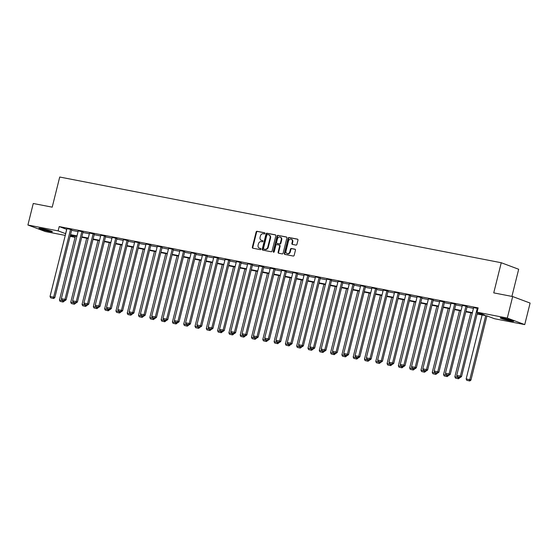 <?xml version="1.0" encoding="UTF-8"?>
<svg xmlns="http://www.w3.org/2000/svg" width="558" height="558" viewBox="0 0 558 558"><rect width="100%" height="100%" fill="white"/><g stroke="black" fill="none" stroke-linecap="round" stroke-linejoin="round"><path stroke-width="0.84" d="M264.952 233.446A0.614 0.502 -69.5 0 0 264.604 232.763L257.05 231.298A0.872 0.718 -69.5 0 0 256.129 232.002L252.335 247.215A0.872 0.718 -69.5 0 0 252.837 248.198L260.391 249.663A0.614 0.502 -69.5 0 0 260.684 248.484L259.707 248.289A2.797 2.309 -69.5 0 1 259.4 248.205A2.797 2.309 -69.5 0 1 258.11 245.143L258.424 243.881A2.797 2.309 -69.5 0 1 261.374 241.614L262.351 241.802A0.614 0.502 -69.5 0 0 262.644 240.624L261.667 240.428A2.797 2.309 -69.5 0 1 261.36 240.345A2.797 2.309 -69.5 0 1 260.07 237.283L260.384 236.02A2.797 2.309 -69.5 0 1 263.334 233.753L264.311 233.941A0.614 0.502 -69.5 0 0 264.952 233.446M510.64 320.955A6.94 0.537 14 0 1 503.7 319.253A6.94 0.537 14 0 1 500.233 317.9A6.94 0.537 14 0 1 503.295 318.206A6.94 0.537 14 0 1 510.235 319.901A6.94 0.537 14 0 1 513.702 321.262A6.94 0.537 14 0 1 510.64 320.955M49.341 231.41A6.94 0.537 14 0 1 42.394 229.708A6.94 0.537 14 0 1 38.927 228.355A6.94 0.537 14 0 1 41.989 228.654A6.94 0.537 14 0 1 48.937 230.356A6.94 0.537 14 0 1 52.403 231.716A6.94 0.537 14 0 1 49.341 231.41M295.977 245.095A0.872 0.718 -69.5 0 0 296.898 244.39L297.965 240.121A0.872 0.718 -69.5 0 0 297.463 239.138L289.072 237.513A0.872 0.718 -69.5 0 0 288.151 238.217L284.357 253.43A0.872 0.718 -69.5 0 0 284.859 254.413L293.25 256.045A0.872 0.718 -69.5 0 0 294.171 255.334L295.454 250.179A0.872 0.718 -69.5 0 0 294.952 249.196L291.367 248.498A0.872 0.718 -69.5 0 0 290.446 249.21L289.804 251.763A2.337 1.925 -69.5 0 1 287.084 253.583A2.337 1.925 -69.5 0 1 286.003 251.023L288.5 241.007A2.337 1.925 -69.5 0 1 291.22 239.194A2.337 1.925 -69.5 0 1 292.301 241.747L291.89 243.421A0.872 0.718 -69.5 0 0 292.385 244.404L295.977 245.095M65.258 235.406L45.324 231.542L27.9 225.014L33.264 203.489L52.208 207.164L59.72 177.026L501.251 262.734L493.739 292.873L512.676 296.549L507.306 318.074L524.736 324.603L494.5 318.73L487.036 315.933L477.125 314.014M27.9 225.014L58.137 230.879L65.684 233.697M477.23 313.582L484.539 314.998L477.076 312.201L478.143 307.897L59.211 226.576L58.137 230.879M477.076 312.201L507.306 318.074M275.854 235.832A0.872 0.718 -69.5 0 0 275.359 234.848L266.968 233.216A0.872 0.718 -69.5 0 0 266.047 233.928L262.253 249.14A0.872 0.718 -69.5 0 0 262.755 250.124L271.139 251.749A0.872 0.718 -69.5 0 0 272.06 251.044L275.854 235.832M278.024 235.364L286.407 236.997A0.872 0.718 -69.5 0 1 286.91 237.973L283.115 253.192A0.872 0.718 -69.5 0 1 282.195 253.897L278.602 253.199A0.872 0.718 -69.5 0 1 278.107 252.216L279.642 246.05A0.872 0.718 -69.5 0 0 279.146 245.067L276.761 244.599A0.872 0.718 -69.5 0 0 275.84 245.311L274.236 251.735A0.614 0.502 -69.5 0 1 273.246 251.539L277.103 236.069A0.872 0.718 -69.5 0 1 278.024 235.364L286.693 237.136M512.676 296.549L530.1 303.071L524.736 324.603M511.909 296.396L518.675 269.256L501.251 262.734M75.079 237.317L70.106 236.348M70.531 234.632L76.983 235.888M81.831 236.829L88.276 238.078M93.13 239.019L99.575 240.275M104.423 241.216L110.875 242.465M115.722 243.407L122.167 244.662M127.022 245.604L133.467 246.852M138.314 247.794L144.766 249.042M149.614 249.984L156.059 251.239M160.913 252.181L167.358 253.43M172.206 254.371L178.658 255.627M183.505 256.568L189.95 257.817M194.805 258.759L201.25 260.007M206.097 260.949L212.549 262.204M217.397 263.146L223.842 264.394M228.696 265.336L235.141 266.591M239.989 267.533L246.441 268.782M251.288 269.723L257.74 270.972M262.588 271.913L269.033 273.169M273.88 274.111L280.332 275.359M285.18 276.301L291.632 277.556M296.479 278.498L302.924 279.746M307.772 280.688L314.224 281.936M319.071 282.878L325.523 284.134M330.371 285.075L336.816 286.324M341.663 287.265L348.115 288.521M352.963 289.462L359.415 290.711M364.262 291.653L370.707 292.901M375.555 293.843L382.007 295.098M386.854 296.04L393.306 297.288M398.154 298.23L404.599 299.486M409.446 300.427L415.898 301.676M420.746 302.617L427.198 303.866M432.045 304.808L438.49 306.063M443.338 307.005L449.79 308.253M454.637 309.195L461.089 310.45M465.937 311.392L472.382 312.64M70.329 235.448L75.1 237.234M472.277 313.073L465.825 311.817M460.978 310.876L454.533 309.627M449.685 308.686L443.233 307.43M438.386 306.488L431.934 305.24M427.086 304.298L420.641 303.05M415.794 302.108L409.342 300.853M404.494 299.911L398.042 298.663M393.195 297.721L386.75 296.465M381.902 295.524L375.45 294.275M370.603 293.334L364.151 292.085M359.303 291.143L352.858 289.888M348.011 288.946L341.559 287.698M336.711 286.756L330.259 285.501M325.412 284.559L318.967 283.311M314.119 282.369L307.667 281.12M302.82 280.179L296.368 278.923M291.52 277.982L285.075 276.733M280.228 275.791L273.776 274.536M268.928 273.594L262.476 272.346M257.629 271.404L251.184 270.156M246.329 269.214L239.884 267.959M235.037 267.017L228.585 265.768M223.737 264.827L217.292 263.571M212.438 262.63L205.993 261.381M201.145 260.44L194.693 259.184M189.846 258.249L183.401 256.994M178.546 256.052L172.101 254.804M167.254 253.862L160.802 252.607M155.954 251.665L149.509 250.416M144.655 249.475L138.21 248.219M133.362 247.285L126.91 246.029M122.062 245.088L115.618 243.839M110.763 242.897L104.318 241.642M99.47 240.7L93.019 239.452M88.171 238.51L81.726 237.255M76.871 236.32L70.427 235.064M59.211 226.576L66.758 229.387M71.605 230.328L78.057 231.584M82.905 232.526L89.35 233.774M94.197 234.716L100.649 235.971M105.497 236.906L111.949 238.161M116.796 239.103L123.241 240.352M128.089 241.293L134.541 242.549M139.388 243.49L145.84 244.739M150.688 245.68L157.133 246.936M161.987 247.871L168.432 249.126M173.28 250.068L179.732 251.316M184.579 252.258L191.024 253.513M195.879 254.455L202.324 255.704M207.171 256.645L213.623 257.901M218.471 258.835L224.916 260.091M229.77 261.032L236.215 262.281M241.063 263.223L247.515 264.478M252.362 265.42L258.807 266.668M263.662 267.61L270.107 268.865M274.954 269.8L281.406 271.055M286.254 271.997L292.699 273.246M297.554 274.187L303.998 275.443M308.846 276.384L315.298 277.633M320.146 278.575L326.59 279.83M331.445 280.765L337.89 282.02M342.738 282.962L349.189 284.21M354.037 285.152L360.482 286.407M365.337 287.349L371.781 288.598M376.629 289.539L383.081 290.795M387.929 291.736L394.373 292.985M399.228 293.926L405.673 295.175M410.521 296.117L416.972 297.372M421.82 298.314L428.272 299.562M433.12 300.504L439.565 301.759M444.412 302.701L450.864 303.95M455.712 304.891L462.163 306.14M467.011 307.081L473.456 308.337M66.674 229.373L65.6 233.676M457.351 376.783L460.357 377.445L457.351 376.783L456.73 375.422L473.63 307.639L477.25 308.344L460.35 376.127L461.529 376.566L477.536 312.375M477.969 308.609L477.25 308.344M446.051 374.585L449.057 375.255L446.051 374.585L445.43 373.232L462.331 305.442L465.958 306.147L449.057 373.93L450.229 374.376L467.13 306.586L465.958 306.147M434.752 372.395L437.758 373.065L434.752 372.395L434.138 371.035L451.038 303.252L454.658 303.957L437.758 371.74L438.937 372.179L455.837 304.396L454.658 303.957M423.459 370.198L426.458 370.868L423.459 370.198L422.838 368.845L439.739 301.062L443.359 301.759L426.458 369.549L427.637 369.989L444.538 302.206L443.359 301.759M412.16 368.008L415.166 368.678L412.16 368.008L411.539 366.648L428.439 298.865L432.066 299.569L415.166 367.352L416.338 367.792L433.238 300.009L432.066 299.569M400.86 365.818L403.866 366.48L400.86 365.818L400.246 364.458L417.147 296.675L420.767 297.379L403.866 365.162L405.045 365.602L421.946 297.819L420.767 297.379M389.568 363.621L392.567 364.29L389.568 363.621L388.947 362.268L405.847 294.478L409.467 295.182L392.567 362.965L393.746 363.411L410.646 295.621L409.467 295.182M378.268 361.431L381.274 362.1L378.268 361.431L377.647 360.07L394.548 292.287L398.175 292.992L381.274 360.775L382.446 361.214L399.347 293.431L398.175 292.992M366.969 359.233L369.975 359.903L366.969 359.233L366.355 357.88L383.255 290.097L386.875 290.795L369.975 358.585L371.154 359.024L388.054 291.241L386.875 290.795M355.676 357.043L358.675 357.713L355.676 357.043L355.055 355.683L371.956 287.9L375.576 288.605L358.675 356.388L359.854 356.827L376.755 289.044L375.576 288.605M344.377 354.853L347.383 355.516L344.377 354.853L343.756 353.493L360.656 285.71L364.283 286.414L347.383 354.197L348.555 354.637L365.455 286.854L364.283 286.414M333.077 352.656L336.083 353.326L333.077 352.656L332.463 351.303L349.364 283.513L352.984 284.217L336.083 352L337.262 352.447L354.163 284.657L352.984 284.217M321.785 350.466L324.784 351.135L321.785 350.466L321.164 349.106L338.064 281.323L341.684 282.027L324.784 349.81L325.963 350.25L342.863 282.467L341.684 282.027M310.485 348.269L313.491 348.938L310.485 348.269L309.864 346.916L326.765 279.133L330.385 279.83L313.484 347.62L314.663 348.059L331.564 280.276L330.385 279.83M299.186 346.079L302.192 346.748L299.186 346.079L298.572 344.718L315.472 276.935L319.092 277.64L302.192 345.423L303.371 345.862L320.271 278.079L319.092 277.64M287.893 343.888L290.892 344.551L287.893 343.888L287.272 342.528L304.173 274.745L307.793 275.45L290.892 343.233L292.071 343.672L308.972 275.889L307.793 275.45M276.594 341.691L279.6 342.361L276.594 341.691L275.973 340.338L292.873 272.548L296.493 273.253L279.593 341.036L280.772 341.482L297.672 273.692L296.493 273.253M265.294 339.501L268.3 340.171L265.294 339.501L264.68 338.141L281.581 270.358L285.201 271.062L268.3 338.846L269.479 339.285L286.38 271.502L285.201 271.062M253.995 337.304L257.001 337.974L253.995 337.304L253.381 335.951L270.281 268.168L273.901 268.865L257.001 336.655L258.18 337.095L275.08 269.312L273.901 268.865M242.702 335.114L245.708 335.783L242.702 335.114L242.081 333.754L258.982 265.971L262.602 266.675L245.701 334.458L246.88 334.898L263.781 267.115L262.602 266.675M231.403 332.924L234.409 333.586L231.403 332.924L230.789 331.564L247.689 263.781L251.309 264.485L234.409 332.268L235.588 332.707L252.488 264.924L251.309 264.485M220.103 330.727L223.109 331.396L220.103 330.727L219.489 329.373L236.39 261.583L240.01 262.288L223.109 330.071L224.288 330.517L241.189 262.727L240.01 262.288M208.811 328.536L211.817 329.206L208.811 328.536L208.19 327.176L225.09 259.393L228.71 260.098L211.81 327.881L212.989 328.32L229.889 260.537L228.71 260.098M197.511 326.339L200.517 327.009L197.511 326.339L196.897 324.986L213.798 257.203L217.418 257.901L200.517 325.684L201.696 326.13L218.596 258.347L217.418 257.901M186.212 324.149L189.218 324.819L186.212 324.149L185.598 322.789L202.498 255.006L206.118 255.71L189.218 323.494L190.397 323.933L207.297 256.15L206.118 255.71M174.919 321.952L177.925 322.622L174.919 321.952L174.298 320.599L191.199 252.816L194.819 253.52L177.918 321.303L179.097 321.743L195.998 253.96L194.819 253.52M163.62 319.762L166.626 320.431L163.62 319.762L163.006 318.409L179.906 250.619L183.526 251.323L166.626 319.106L167.805 319.553L184.705 251.763L183.526 251.323M152.32 317.572L155.326 318.241L152.32 317.572L151.706 316.212L168.607 248.429L172.227 249.133L155.326 316.916L156.505 317.356L173.405 249.572L172.227 249.133M141.028 315.375L144.034 316.044L141.028 315.375L140.407 314.021L157.307 246.238L160.927 246.936L144.027 314.719L145.206 315.165L162.106 247.382L160.927 246.936M129.728 313.184L132.734 313.854L129.728 313.184L129.114 311.824L146.015 244.041L149.635 244.746L132.734 312.529L133.913 312.968L150.813 245.185L149.635 244.746M118.429 310.987L121.435 311.657L118.429 310.987L117.815 309.634L134.715 241.851L138.335 242.556L121.435 310.339L122.614 310.778L139.514 242.995L138.335 242.556M107.136 308.797L110.142 309.467L107.136 308.797L106.515 307.444L123.416 239.654L127.036 240.359L110.135 308.142L111.314 308.581L128.214 240.798L127.036 240.359M95.837 306.607L98.843 307.277L95.837 306.607L95.223 305.247L112.123 237.464L115.743 238.168L98.843 305.951L100.015 306.391L116.915 238.608L115.743 238.168M84.537 304.41L87.543 305.08L84.537 304.41L83.923 303.057L100.824 235.274L104.444 235.971L87.543 303.754L88.722 304.201L105.622 236.418L104.444 235.971M73.244 302.22L76.251 302.889L73.244 302.22L72.624 300.86L89.524 233.077L93.144 233.781L76.244 301.564L77.422 302.004L94.323 234.221L93.144 233.781M61.945 300.023L64.951 300.692L61.945 300.023L61.331 298.669L78.232 230.886L81.852 231.591L64.951 299.374L66.123 299.813L83.023 232.03L81.852 231.591M50.645 297.832L53.652 298.502L50.645 297.832L50.032 296.472L66.932 228.689L70.552 229.394L53.652 297.177L54.83 297.616L71.731 229.833L70.552 229.394M261.36 240.345L261.835 240.519A2.797 2.309 -69.5 0 0 262.141 240.61L261.667 240.428M262.874 240.749L262.141 240.61M259.4 248.205L259.875 248.38A2.797 2.309 -69.5 0 0 260.181 248.47L259.707 248.289M260.914 248.61L260.181 248.47M264.834 232.888L257.524 231.472A0.872 0.718 -69.5 0 0 256.603 232.177L252.809 247.389A0.872 0.718 -69.5 0 0 253.025 248.233M275.638 234.988L267.442 233.397A0.872 0.718 -69.5 0 0 266.515 234.102L262.727 249.314A0.872 0.718 -69.5 0 0 262.944 250.158M267.456 234.555A0.614 0.502 -69.5 0 0 266.808 235.051L263.481 248.401A0.614 0.502 -69.5 0 0 263.829 249.091L264.862 249.293A2.797 2.309 -69.5 0 0 267.812 247.027L270.086 237.903A2.797 2.309 -69.5 0 0 268.789 234.841A2.797 2.309 -69.5 0 0 268.489 234.758L267.456 234.555M264.171 249.217A0.614 0.502 -69.5 0 0 264.304 249.266L263.829 249.091M268.789 234.841L269.263 235.016A2.797 2.309 -69.5 0 1 270.56 238.078L268.279 247.208A2.797 2.309 -69.5 0 1 265.329 249.468L264.304 249.266M279.328 245.136L279.614 245.241A0.872 0.718 -69.5 0 1 280.116 246.224L278.575 252.39A0.872 0.718 -69.5 0 0 278.791 253.234M278.491 235.539A0.872 0.718 -69.5 0 0 277.57 236.25L273.713 251.714A0.614 0.502 -69.5 0 0 273.79 252.223M281.239 239.647A2.337 1.925 -69.5 0 0 280.158 237.087A2.337 1.925 -69.5 0 0 277.438 238.908L276.559 242.437A0.872 0.718 -69.5 0 0 277.054 243.421L279.439 243.881A0.872 0.718 -69.5 0 0 280.36 243.176L281.239 239.647L281.713 239.821A2.337 1.925 -69.5 0 0 280.625 237.262L280.158 237.087M277.34 243.525A0.872 0.718 -69.5 0 0 277.528 243.595L277.054 243.421M281.713 239.821L280.827 243.351A0.872 0.718 -69.5 0 1 279.907 244.055L277.528 243.595M291.22 239.194L291.695 239.368A2.337 1.925 -69.5 0 1 292.776 241.928L292.357 243.595A0.872 0.718 -69.5 0 0 292.573 244.439M287.084 253.583L287.558 253.757A2.337 1.925 -69.5 0 0 290.279 251.937L289.804 251.763M295.238 249.335L291.834 248.68A0.872 0.718 -69.5 0 0 290.913 249.384L290.279 251.937M297.749 239.277L289.546 237.687A0.872 0.718 -69.5 0 0 288.625 238.392L284.831 253.611A0.872 0.718 -69.5 0 0 285.047 254.448M63.159 300.344L63.068 300.706L59.448 300.002L75.4 236.034M62.601 301.85L60.069 301.362L63.075 302.031L62.601 301.85L63.068 300.706L64.247 301.146L64.386 300.588M59.448 300.002L60.069 301.362M63.075 302.031L64.247 301.146M50.032 296.472L53.652 297.177L53.184 298.328M54.83 297.616L53.652 298.502M74.458 302.541L74.367 302.896L70.747 302.199L86.699 238.224M73.9 304.047L71.361 303.552L74.367 304.222L73.9 304.047L74.367 302.896L75.546 303.343L75.686 302.778M70.747 302.199L71.361 303.552M74.367 304.222L75.546 303.343M85.758 304.731L85.667 305.093L82.047 304.389L97.992 240.414M85.193 306.237L82.661 305.749L85.667 306.412L85.193 306.237L85.667 305.093L86.846 305.533L86.985 304.968M82.047 304.389L82.661 305.749M85.667 306.412L86.846 305.533M61.331 298.669L64.951 299.374L64.477 300.518M66.123 299.813L64.951 300.692M72.624 300.86L76.244 301.564L75.776 302.708M77.422 302.004L76.251 302.889M50.192 230.74A6.005 0.467 14 0 1 43.189 229.115A6.005 0.467 14 0 1 41.334 228.536M40.713 228.431A6.898 0.537 -166 0 0 42.799 229.087A6.898 0.537 -166 0 0 50.792 230.942M511.491 320.292A6.005 0.467 14 0 1 504.495 318.667A6.005 0.467 14 0 1 502.639 318.081M502.012 317.976A6.898 0.537 -166 0 0 504.104 318.632A6.898 0.537 -166 0 0 512.098 320.487M97.05 306.928L96.959 307.284L93.339 306.579L109.291 242.611M96.492 308.435L93.96 307.939L96.966 308.609L96.492 308.435L96.959 307.284L98.138 307.723L98.278 307.165M93.339 306.579L93.96 307.939M96.966 308.609L98.138 307.723M83.923 303.057L87.543 303.754L87.076 304.905M88.722 304.201L87.543 305.08M108.35 309.118L108.259 309.481L104.639 308.776L120.591 244.802M107.792 310.625L105.253 310.129L108.259 310.799L107.792 310.625L108.259 309.481L109.438 309.92L109.577 309.355M104.639 308.776L105.253 310.129M108.259 310.799L109.438 309.92M95.223 305.247L98.843 305.951L98.368 307.095M100.015 306.391L98.843 307.277M119.649 311.308L119.558 311.671L115.938 310.966L131.883 246.999M119.091 312.815L116.552 312.327L119.558 312.996L119.091 312.815L119.558 311.671L120.737 312.11L120.877 311.552M115.938 310.966L116.552 312.327M119.558 312.996L120.737 312.11M106.515 307.444L110.135 308.142L109.668 309.292M111.314 308.581L110.142 309.467M130.942 313.505L130.851 313.861L127.231 313.164L143.183 249.189M130.384 315.012L127.852 314.517L130.858 315.186L130.384 315.012L130.851 313.861L132.03 314.307L132.169 313.742M127.231 313.164L127.852 314.517M130.858 315.186L132.03 314.307M117.815 309.634L121.435 310.339L120.967 311.483M122.614 310.778L121.435 311.657M142.241 315.695L142.151 316.058L138.53 315.354L154.482 251.379M141.683 317.202L139.144 316.714L142.151 317.376L141.683 317.202L142.151 316.058L143.329 316.498L143.469 315.933M138.53 315.354L139.144 316.714M142.151 317.376L143.329 316.498M129.114 311.824L132.734 312.529L132.26 313.673M133.913 312.968L132.734 313.854M153.541 317.893L153.45 318.248L149.83 317.544L165.775 253.576M152.983 319.399L150.444 318.904L153.45 319.574L152.983 319.399L153.45 318.248L154.629 318.688L154.768 318.13M149.83 317.544L150.444 318.904M153.45 319.574L154.629 318.688M140.407 314.021L144.027 314.719L143.559 315.87M145.206 315.165L144.034 316.044M164.833 320.083L164.743 320.445L161.123 319.741L177.074 255.766M164.275 321.589L161.743 321.094L164.749 321.764L164.275 321.589L164.743 320.445L165.921 320.885L166.061 320.32M161.123 319.741L161.743 321.094M164.749 321.764L165.921 320.885M151.706 316.212L155.326 316.916L154.859 318.06M156.505 317.356L155.326 318.241M176.133 322.273L176.042 322.636L172.422 321.931L188.374 257.963M175.575 323.779L173.036 323.291L176.042 323.961L175.575 323.779L176.042 322.636L177.221 323.075L177.36 322.517M172.422 321.931L173.036 323.291M176.042 323.961L177.221 323.075M163.006 318.409L166.626 319.106L166.151 320.257M167.805 319.553L166.626 320.431M187.432 324.47L187.342 324.826L183.721 324.128L199.666 260.154M186.874 325.977L184.335 325.481L187.342 326.151L186.874 325.977L187.342 324.826L188.52 325.272L188.66 324.707M183.721 324.128L184.335 325.481M187.342 326.151L188.52 325.272M174.298 320.599L177.918 321.303L177.451 322.447M179.097 321.743L177.925 322.622M198.725 326.66L198.634 327.023L195.014 326.318L210.966 262.344M198.167 328.167L195.635 327.679L198.641 328.341L198.167 328.167L198.634 327.023L199.813 327.462L199.952 326.897M195.014 326.318L195.635 327.679M198.641 328.341L199.813 327.462M185.598 322.789L189.218 323.494L188.75 324.637M190.397 323.933L189.218 324.819M210.024 328.857L209.934 329.213L206.314 328.509L222.265 264.541M209.466 330.364L206.934 329.869L209.934 330.538L209.466 330.364L209.934 329.213L211.112 329.652L211.252 329.094M206.314 328.509L206.934 329.869M209.934 330.538L211.112 329.652M196.897 324.986L200.517 325.684L200.05 326.835M201.696 326.13L200.517 327.009M221.324 331.047L221.233 331.41L217.613 330.706L233.558 266.731M220.766 332.554L218.227 332.059L221.233 332.728L220.766 332.554L221.233 331.41L222.412 331.85L222.551 331.285M217.613 330.706L218.227 332.059M221.233 332.728L222.412 331.85M208.19 327.176L211.81 327.881L211.343 329.025M212.989 328.32L211.817 329.206M232.616 333.238L232.526 333.6L228.906 332.896L244.857 268.928M232.058 334.744L229.526 334.256L232.533 334.926L232.058 334.744L232.526 333.6L233.704 334.04L233.844 333.482M228.906 332.896L229.526 334.256M232.533 334.926L233.704 334.04M219.489 329.373L223.109 330.071L222.642 331.222M224.288 330.517L223.109 331.396M243.916 335.435L243.825 335.79L240.205 335.093L256.157 271.118M243.358 336.941L240.826 336.446L243.825 337.116L243.358 336.941L243.825 335.79L245.004 336.237L245.143 335.672M240.205 335.093L240.826 336.446M243.825 337.116L245.004 336.237M230.789 331.564L234.409 332.268L233.941 333.412M235.588 332.707L234.409 333.586M255.215 337.625L255.125 337.988L251.505 337.283L267.449 273.308M254.657 339.131L252.118 338.643L255.125 339.306L254.657 339.131L255.125 337.988L256.303 338.427L256.443 337.862M251.505 337.283L252.118 338.643M255.125 339.306L256.303 338.427M242.081 333.754L245.701 334.458L245.234 335.602M246.88 334.898L245.708 335.783M266.508 339.822L266.424 340.178L262.797 339.473L278.749 275.506M265.95 341.329L263.418 340.833L266.424 341.503L265.95 341.329L266.424 340.178L267.596 340.617L267.735 340.059M262.797 339.473L263.418 340.833M266.424 341.503L267.596 340.617M253.381 335.951L257.001 336.655L256.534 337.799M258.18 337.095L257.001 337.974M277.807 342.012L277.717 342.375L274.097 341.67L290.048 277.696M277.249 343.519L274.717 343.024L277.717 343.693L277.249 343.519L277.717 342.375L278.895 342.814L279.035 342.249M274.097 341.67L274.717 343.024M277.717 343.693L278.895 342.814M264.68 338.141L268.3 338.846L267.833 339.989M269.479 339.285L268.3 340.171M289.107 344.209L289.016 344.565L285.396 343.861L301.341 279.893M288.549 345.709L286.01 345.221L289.016 345.89L288.549 345.709L289.016 344.565L290.195 345.004L290.334 344.446M285.396 343.861L286.01 345.221M289.016 345.89L290.195 345.004M275.973 340.338L279.593 341.036L279.126 342.187M280.772 341.482L279.6 342.361M300.399 346.399L300.316 346.755L296.689 346.058L312.64 282.083M299.841 347.906L297.309 347.411L300.316 348.08L299.841 347.906L300.316 346.755L301.487 347.202L301.627 346.637M296.689 346.058L297.309 347.411M300.316 348.08L301.487 347.202M287.272 342.528L290.892 343.233L290.425 344.377M292.071 343.672L290.892 344.551M311.699 348.59L311.608 348.952L307.988 348.248L323.94 284.273M311.141 350.096L308.609 349.608L311.608 350.271L311.141 350.096L311.608 348.952L312.787 349.392L312.926 348.827M307.988 348.248L308.609 349.608M311.608 350.271L312.787 349.392M298.572 344.718L302.192 345.423L301.725 346.567M303.371 345.862L302.192 346.748M322.998 350.787L322.908 351.142L319.288 350.438L335.239 286.47M322.44 352.293L319.901 351.798L322.908 352.468L322.44 352.293L322.908 351.142L324.086 351.582L324.226 351.024M319.288 350.438L319.901 351.798M322.908 352.468L324.086 351.582M309.864 346.916L313.484 347.62L313.017 348.764M314.663 348.059L313.491 348.938M334.291 352.977L334.207 353.34L330.58 352.635L346.532 288.66M333.733 354.483L331.201 353.988L334.207 354.658L333.733 354.483L334.207 353.34L335.379 353.779L335.518 353.214M330.58 352.635L331.201 353.988M334.207 354.658L335.379 353.779M321.164 349.106L324.784 349.81L324.317 350.954M325.963 350.25L324.784 351.135M345.59 355.174L345.5 355.53L341.88 354.825L357.831 290.858M345.032 356.674L342.5 356.185L345.5 356.855L345.032 356.674L345.5 355.53L346.678 355.969L346.818 355.411M341.88 354.825L342.5 356.185M345.5 356.855L346.678 355.969M332.463 351.303L336.083 352L335.616 353.151M337.262 352.447L336.083 353.326M356.89 357.364L356.799 357.72L353.179 357.022L369.131 293.048M356.332 358.871L353.793 358.375L356.799 359.045L356.332 358.871L356.799 357.72L357.978 358.166L358.117 357.601M353.179 357.022L353.793 358.375M356.799 359.045L357.978 358.166M343.756 353.493L347.383 354.197L346.909 355.341M348.555 354.637L347.383 355.516M368.182 359.554L368.099 359.917L364.472 359.212L380.423 295.238M367.624 361.061L365.092 360.573L368.099 361.235L367.624 361.061L368.099 359.917L369.27 360.356L369.41 359.791M364.472 359.212L365.092 360.573M368.099 361.235L369.27 360.356M355.055 355.683L358.675 356.388L358.208 357.532M359.854 356.827L358.675 357.713M379.482 361.751L379.391 362.107L375.771 361.403L391.723 297.435M378.924 363.258L376.392 362.763L379.398 363.432L378.924 363.258L379.391 362.107L380.57 362.547L380.709 361.989M375.771 361.403L376.392 362.763M379.398 363.432L380.57 362.547M366.355 357.88L369.975 358.585L369.508 359.729M371.154 359.024L369.975 359.903M390.781 363.942L390.691 364.304L387.071 363.6L403.022 299.625M390.223 365.448L387.684 364.953L390.691 365.623L390.223 365.448L390.691 364.304L391.869 364.744L392.009 364.179M387.071 363.6L387.684 364.953M390.691 365.623L391.869 364.744M377.647 360.07L381.274 360.775L380.8 361.919M382.446 361.214L381.274 362.1M402.074 366.139L401.99 366.494L398.363 365.79L414.315 301.822M401.516 367.638L398.984 367.15L401.99 367.82L401.516 367.638L401.99 366.494L403.162 366.934L403.301 366.376M398.363 365.79L398.984 367.15M401.99 367.82L403.162 366.934M388.947 362.268L392.567 362.965L392.1 364.116M393.746 363.411L392.567 364.29M413.373 368.329L413.283 368.685L409.663 367.987L425.615 304.012M412.815 369.835L410.283 369.34L413.29 370.01L412.815 369.835L413.283 368.685L414.461 369.131L414.601 368.566M409.663 367.987L410.283 369.34M413.29 370.01L414.461 369.131M400.246 364.458L403.866 365.162L403.399 366.306M405.045 365.602L403.866 366.48M424.673 370.519L424.582 370.882L420.962 370.177L436.914 306.202M424.115 372.026L421.576 371.537L424.582 372.2L424.115 372.026L424.582 370.882L425.761 371.321L425.9 370.763M420.962 370.177L421.576 371.537M424.582 372.2L425.761 371.321M411.539 366.648L415.166 367.352L414.692 368.496M416.338 367.792L415.166 368.678M435.965 372.716L435.882 373.072L432.255 372.374L448.207 308.4M435.407 374.223L432.875 373.727L435.882 374.397L435.407 374.223L435.882 373.072L437.054 373.511L437.193 372.953M432.255 372.374L432.875 373.727M435.882 374.397L437.054 373.511M422.838 368.845L426.458 369.549L425.991 370.693M427.637 369.989L426.458 370.868M447.265 374.906L447.174 375.269L443.554 374.564L459.506 310.59M446.707 376.413L444.175 375.918L447.181 376.587L446.707 376.413L447.174 375.269L448.353 375.708L448.493 375.143M443.554 374.564L444.175 375.918M447.181 376.587L448.353 375.708M434.138 371.035L437.758 371.74L437.291 372.884M438.937 372.179L437.758 373.065M458.564 377.103L458.474 377.459L454.854 376.755L470.806 312.787M458.006 378.603L455.468 378.115L458.474 378.784L458.006 378.603L458.474 377.459L459.653 377.899L459.792 377.341M454.854 376.755L455.468 378.115M458.474 378.784L459.653 377.899M445.43 373.232L449.057 373.93L448.583 375.081M450.229 374.376L449.057 375.255M485.718 315.682L469.773 379.649L466.153 378.952L482.098 314.977M469.299 380.8L466.767 380.305L469.773 380.975L469.299 380.8L469.773 379.649L470.945 380.096L486.946 315.919M466.153 378.952L466.767 380.305M469.773 380.975L470.945 380.096M456.73 375.422L460.35 376.127L459.883 377.271M461.529 376.566L460.357 377.445M252.809 247.389L252.335 247.215M256.603 232.177L256.129 232.002M257.524 231.472L257.05 231.298M262.727 249.314L262.253 249.14M266.515 234.102L266.047 233.928M267.442 233.397L266.968 233.216M265.329 249.468L264.862 249.293M268.279 247.208L267.812 247.027M270.56 238.078L270.086 237.903M278.575 252.39L278.107 252.216M280.116 246.224L279.642 246.05M273.713 251.714L273.246 251.539M277.57 236.25L277.103 236.069M279.907 244.055L279.439 243.881M280.827 243.351L280.36 243.176M292.357 243.595L291.89 243.421M292.776 241.928L292.301 241.747M290.913 249.384L290.446 249.21M291.834 248.68L291.367 248.498M284.831 253.611L284.357 253.43M288.625 238.392L288.151 238.217M289.546 237.687L289.072 237.513M264.234 249.252L263.767 249.07M279.711 245.269L279.237 245.095M277.431 243.567L276.963 243.393"/></g></svg>
